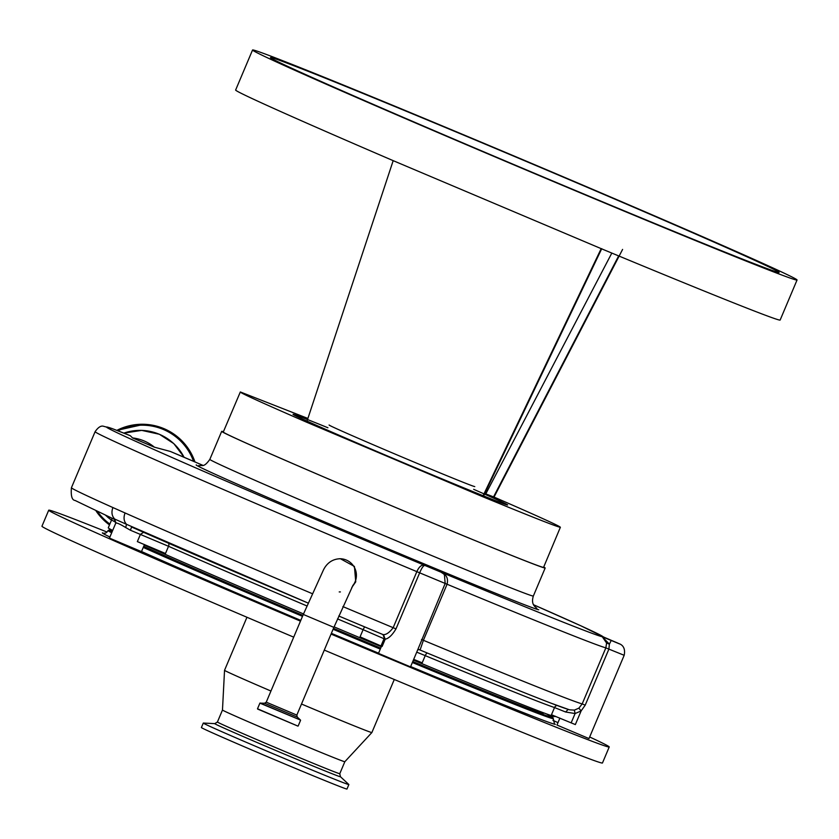 <?xml version="1.0" encoding="UTF-8"?>
<svg xmlns="http://www.w3.org/2000/svg" width="839" height="839" viewBox="0 0 839 839"><rect width="100%" height="100%" fill="white"/><g stroke="black" fill="none" stroke-linecap="round" stroke-linejoin="round"><path stroke-width="1.26" d="M543.578 567.332A173.851 2.423 -157.1 0 1 543.431 567.363A173.851 2.423 -157.1 0 1 379.543 500.684A173.851 2.423 -157.1 0 1 223.279 432.033L240.332 391.96C239.514 392.547 261.611 402.636 306.644 422.216L482.645 496.678C530.447 516.352 556.341 526.577 560.347 527.332L543.578 567.332M223.415 431.718A175.592 2.454 22.9 0 0 221.821 431.319A175.592 2.454 22.9 0 0 221.674 431.361A175.592 2.454 22.9 0 0 379.511 500.684A175.592 2.454 22.9 0 0 545.035 568.045A175.592 2.454 22.9 0 0 545.172 568.003A175.592 2.454 22.9 0 0 543.703 567.017M327.934 427.764A116.485 1.626 22.9 0 0 293.136 414.298A116.485 1.626 22.9 0 0 293.042 414.33A116.485 1.626 22.9 0 0 397.738 460.317A116.485 1.626 22.9 0 0 507.543 504.994A116.485 1.626 22.9 0 0 507.637 504.973A116.485 1.626 22.9 0 0 473.668 489.326M601.752 248.669L483.233 496.688L482.645 496.678L601.185 248.648A295.548 4.122 22.9 0 0 779.892 320.099A295.548 4.122 22.9 0 0 780.144 320.047L797.05 280.006A295.548 4.122 -157.1 0 1 796.809 280.069A295.548 4.122 -157.1 0 1 518.208 166.699A295.548 4.122 -157.1 0 1 252.549 50.004A295.548 4.122 -157.1 0 1 252.791 49.941A295.548 4.122 -157.1 0 1 531.391 163.311A295.548 4.122 -157.1 0 1 797.05 280.006M560.347 527.332C561.165 526.745 539.058 516.667 494.024 497.076L485.791 493.898L611.82 253.074M484.774 493.458L485.791 493.898M307.892 418.451L240.332 391.96M252.549 50.004L235.633 90.035A295.548 4.122 22.9 0 0 393.187 160.658L601.185 248.648M393.187 160.658L306.644 422.216M483.222 496.688L601.741 248.669M618.658 255.916L493.458 497.055M622.59 249.414L494.024 497.076M778.886 272.486A276.073 3.859 22.9 0 0 779.116 272.434A276.073 3.859 22.9 0 0 530.961 163.427A276.073 3.859 22.9 0 0 270.714 57.524A276.073 3.859 22.9 0 0 270.483 57.576A276.073 3.859 22.9 0 0 518.638 166.583A276.073 3.859 22.9 0 0 778.886 272.486M474.769 486.599A79.097 1.101 -157.1 0 1 400.203 456.248A79.097 1.101 -157.1 0 1 329.098 425.016M182.43 456.563A8.694 6.702 -66.1 0 1 182.566 456.615L202.954 465.372L170.327 451.445L154.407 447.177L132.552 437.927L130.307 435.703A147.769 2.066 22.9 0 0 112.279 428.635L103.648 426.306C101.079 425.404 98.236 427.187 95.111 431.666A278.16 3.88 -157.1 0 0 416.847 571.642C419.343 566.126 422.174 564.123 425.342 565.633C423.894 564.857 422.007 567.258 419.668 572.838L416.847 571.642L393.166 627.687C389.59 632.417 386.328 634.745 383.36 634.651L385.206 639.171L384.031 638.731L380.99 645.946L360.067 636.874L363.109 629.669A242.523 3.387 -157.1 0 1 337.509 618.888M130.276 435.693L111.965 428.509M417.78 649.659L445.173 583.472L444.418 574.778L443.611 573.897M441.104 572.229L440.517 571.967C446.317 574.18 448.508 578.281 447.072 584.238L423.401 640.293L420.161 649.764L419.133 649.638C480.023 674.923 523.956 692.752 550.919 703.134L569.503 709.825L574.358 710.119L578.889 708.147L582.182 703.921L605.852 647.876L606.597 643.02L602.266 636.749L609.376 644.153L608.894 649.113L605.852 647.876A278.16 3.88 -157.1 0 1 447.072 584.238L419.668 572.838L395.987 628.893C392.274 635.092 388.677 638.521 385.206 639.171L382.112 646.481L380.99 645.946M112.279 428.635A269.466 3.765 22.9 0 0 106.721 426.988A269.466 3.765 22.9 0 0 425.342 565.633L440.517 571.967A269.466 3.765 22.9 0 0 602.266 636.749L619.539 643.922L603.189 636.874M603.241 636.895L602.937 636.759A245.124 3.419 22.9 0 0 533.656 604.804L581.144 625.936L604.29 637.336M339.376 558.732A16.602 16.591 92.1 0 1 340.414 558.743L354.425 566.43L355.746 581.826L351.803 587.468M114.356 519.331L114.702 519.058C111.818 515.995 111.22 512.168 112.919 507.564L125.063 512.965A278.16 3.88 22.9 0 0 312.297 593.666M410.502 666.879L378.483 653.371L381.514 646.187M443.632 573.907L441.031 572.198M611.201 640.524L609.376 644.153L606.597 643.02M559.896 718.1L556.97 725.043L588.999 738.572L624.174 655.301L608.894 649.113L585.213 705.159L581.123 710.916L578.889 708.147M555.229 716.202L555.082 716.558A242.523 3.387 -157.1 0 1 554.883 716.6A242.523 3.387 -157.1 0 1 413.375 660.104M381.294 646.722A242.523 3.387 -157.1 0 1 334.09 626.88M303.519 613.938A242.523 3.387 -157.1 0 1 144.256 545.035M112.688 530.426A242.523 3.387 -157.1 0 1 108.273 527.815L111.65 519.802A242.523 3.387 -157.1 0 0 115.939 522.351M306.927 605.947A242.523 3.387 -157.1 0 1 168.534 546.294L130.433 530.238L125.693 527.532C120.092 524.123 116.799 522.655 115.803 523.127L114.702 519.058L126.521 524.323C123.836 521.355 123.354 517.569 125.063 512.965M125.693 527.532L126.521 524.323L308.165 603.084A267.725 3.734 -157.1 0 1 131.566 526.997L130.433 530.238M417.549 650.026L418.923 649.533M419.175 649.659A267.725 3.734 -157.1 0 0 568.244 709.385L565.591 711.996L575.093 713.549L581.123 710.916L575.344 724.581L551.475 714.755L554.527 707.55A242.523 3.387 -157.1 0 1 425.237 655.626L422.195 662.831L413.69 659.36M141.466 551.611L109.448 538.093L115.709 523.274L114.314 519.32L75.101 500.474C71.965 500.138 70.749 495.88 71.43 487.711A278.16 3.88 22.9 0 0 112.919 507.564M331.059 634.074A304.242 4.247 22.9 0 0 608.988 747.035A304.242 4.247 22.9 0 0 609.229 746.972A304.242 4.247 22.9 0 0 589.67 736.988M557.977 722.641A304.242 4.247 22.9 0 0 552.932 720.397M107.014 532.041A304.242 4.247 22.9 0 0 48.966 510.143A304.242 4.247 22.9 0 0 48.714 510.206A304.242 4.247 22.9 0 0 300.477 621.143M168.618 543.263A3.482 2.58 113.8 0 1 168.534 546.294L165.482 553.499L137.355 541.616L140.396 534.412L143.836 532.125M140.218 542.781L137.355 541.616M571.17 722.819L575.093 713.549L574.358 710.119M48.714 510.206L41.95 526.221A304.242 4.247 22.9 0 0 293.713 637.158M324.294 650.089A304.242 4.247 22.9 0 0 602.224 763.05A304.242 4.247 22.9 0 0 602.465 762.987L609.229 746.972M301.505 704.026A79.967 1.112 22.9 0 0 371.813 732.552A79.967 1.112 22.9 0 0 371.876 732.541L394.278 679.496M217.416 722.012A66.407 0.923 22.9 0 0 277.111 748.231A66.407 0.923 22.9 0 0 339.722 773.705A66.407 0.923 22.9 0 0 339.774 773.694L340.435 776.704A68.242 0.954 22.9 0 1 340.414 776.767A68.242 0.954 22.9 0 1 274.93 750.108A68.242 0.954 22.9 0 1 214.794 723.627A68.242 0.954 22.9 0 0 214.794 723.627L217.416 722.012L222.471 710.035L224.537 670.309A79.967 1.112 22.9 0 0 224.537 670.309A79.967 1.112 22.9 0 0 270.945 691.032M222.471 710.035A66.407 0.923 22.9 0 0 282.324 736.317A66.407 0.923 22.9 0 0 344.777 761.728A66.407 0.923 22.9 0 0 344.829 761.718L371.876 732.541M339.774 773.694L344.829 761.718M214.805 723.638L203.363 723.05A79.013 1.101 22.9 0 0 203.353 723.05L203.363 723.05A79.013 1.101 22.9 0 0 203.29 723.071A79.013 1.101 22.9 0 0 274.311 754.261A79.013 1.101 22.9 0 0 348.804 784.58A79.013 1.101 22.9 0 0 348.867 784.559A79.013 1.101 22.9 0 0 348.825 784.496L340.435 776.704M203.29 723.071L201.391 727.549A79.013 1.101 22.9 0 0 272.423 758.75A79.013 1.101 22.9 0 0 346.906 789.059A79.013 1.101 22.9 0 0 346.968 789.048L348.867 784.559M194.774 461.901A55.636 55.594 92.1 0 0 144.161 424.293L116.841 430.376A55.636 55.594 92.1 0 1 144.161 424.293L144.329 424.303A55.636 55.594 92.1 0 1 194.963 461.985M221.674 431.361L209.834 459.384A175.592 2.454 22.9 0 0 367.671 528.717A175.592 2.454 22.9 0 0 533.195 596.068A175.592 2.454 22.9 0 0 533.342 596.036C530.374 605.622 536.656 607.436 536.866 608.453L536.845 608.443M538.732 609.733A186.017 2.601 -157.1 0 1 360.235 537.054A186.017 2.601 -157.1 0 1 196.326 464.89M154.407 447.177A41.709 41.677 -87.9 0 0 132.552 437.927M184.056 457.276A49.449 49.407 -87.9 0 0 123.836 433.123L141.718 430.386L159.389 434.266L173.809 443.611L184.161 457.328M342.889 606.587A278.16 3.88 22.9 0 0 393.166 627.687L395.987 628.893M421.493 639.517L423.401 640.293A278.16 3.88 22.9 0 0 582.182 703.921L585.213 705.159M353.062 585.129L333.891 627.362L303.298 614.442L323.162 570.572C324.221 568.286 328.605 558.942 340.414 558.743A16.602 16.591 92.1 0 1 352.653 585.853M340.393 591.925A16.602 16.591 92.1 0 1 339.218 591.925M384.713 639.056L382.983 634.567A267.725 3.734 -157.1 0 1 338.757 616.004L383.045 634.599M102.568 532.817A245.995 3.44 22.9 0 0 109.899 537.023M141.518 551.517A245.995 3.44 22.9 0 0 300.792 620.388M331.374 633.33A245.995 3.44 22.9 0 0 378.567 653.172M410.649 666.565A245.995 3.44 22.9 0 0 555.387 724.361M565.591 711.996L554.527 707.55A3.482 3.419 108.6 0 1 557.075 705.473M416.742 652.155L425.237 655.626A3.482 1.426 112.5 0 1 427.292 653.025M382.458 634.315A3.482 3.346 115.7 0 1 384.031 638.731L363.109 629.669L364.587 626.869M412.369 662.495A241.653 3.377 22.9 0 0 553.069 718.666A241.653 3.377 22.9 0 0 553.268 718.614L554.39 723.47M412.778 661.541A230.347 3.22 22.9 0 0 543.011 713.465A230.347 3.22 22.9 0 0 540.326 711.608M333.891 627.362L296.828 715.09L266.257 702.17M143.71 546.325A230.347 3.22 22.9 0 0 302.91 615.375M333.482 628.327A230.347 3.22 22.9 0 0 380.686 648.159M412.715 661.688A240.783 3.366 22.9 0 0 552.607 717.534A240.783 3.366 22.9 0 0 546.399 713.874L552.922 717.429L553.268 718.614M103.858 533.143L104.099 533.153C105.494 533.489 106.815 532.618 108.063 530.552L109.091 529.975L112.499 530.877A240.783 3.366 22.9 0 0 109.395 530.038A240.783 3.366 22.9 0 0 112.059 531.905M143.605 546.598A240.783 3.366 22.9 0 0 302.848 615.511M333.429 628.463A240.783 3.366 22.9 0 0 380.623 648.295M108.063 530.552A241.653 3.377 22.9 0 0 111.692 532.775M143.249 547.416A241.653 3.377 22.9 0 0 302.501 616.329M333.083 629.271A241.653 3.377 22.9 0 0 380.277 649.113M296.828 715.09L297.237 717.051L264.568 703.229L259.891 703.145L257.51 708.787L297.95 726.113L257.51 708.787M297.237 717.03L300.498 720.082L260.121 702.998M300.498 720.061L259.891 703.145M297.866 726.092L257.646 709.07M109.857 524.071A54.713 54.671 92.1 0 1 97.691 511.78M109.5 524.91A55.636 55.594 92.1 0 1 96.128 511.056L109.5 524.91M117.953 430.816A54.713 54.671 92.1 0 1 193.578 461.398M107.35 516.855A49.449 49.407 -87.9 0 0 111.503 520.159L105.787 515.471M198.675 465.572L200.007 465.708C201.926 464.617 203.52 468.309 209.834 459.384M624.174 655.301C626.376 644.383 618.007 643.628 618.154 643.251L603.084 636.822M170.359 451.455L182.566 456.615M111.912 518.24L111.65 519.802M71.43 487.711L95.111 431.666M541.48 712.049L542.036 712.594M303.298 614.442L266.246 702.17L264.568 703.229M224.537 670.298L246.949 617.263M300.561 720.323L298.181 725.966M144.465 544.542L141.476 551.632M418.021 649.103L410.512 666.9M545.172 568.003L533.342 596.036"/></g></svg>
